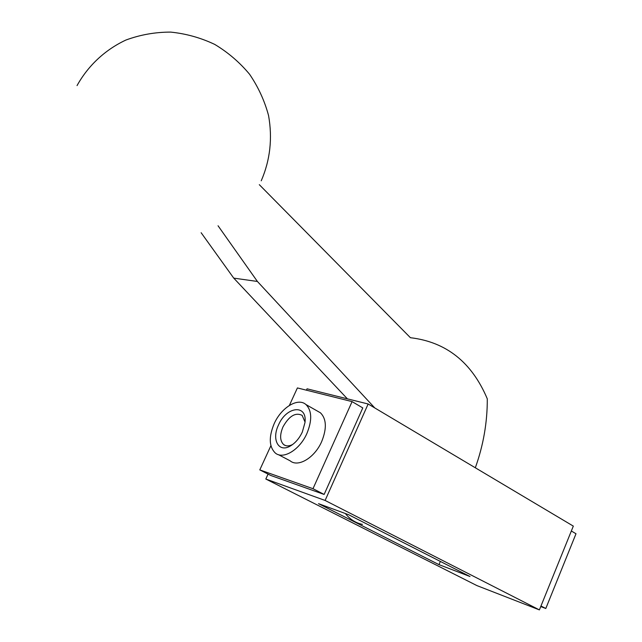 <?xml version="1.0" encoding="UTF-8"?>
<svg xmlns="http://www.w3.org/2000/svg" width="642" height="642" viewBox="0 0 642 642"><rect width="100%" height="100%" fill="white"/><g stroke="black" fill="none" stroke-linecap="round" stroke-linejoin="round"><path stroke-width="0.96" d="M317.381 411.065L320.462 412.822C326.521 418.929 326.922 428.503 321.69 441.552C314.708 457.77 298.057 467.705 290.112 460.804L278.443 454.664M306.924 433.43C299.83 449.793 283.146 459.897 275.29 453.011C269.03 446.76 268.653 437.001 274.166 423.712C281.26 407.566 297.92 397.278 305.945 404.548C311.932 410.647 312.253 420.269 306.924 433.43M292.744 444.433L292.608 444.505C289.02 446.334 286.035 446.359 283.644 444.577C279.88 440.821 279.655 434.939 282.953 426.946C289.069 416.016 295.456 412.156 302.133 415.35L305.03 422.019M302.318 432.066C299.22 438.574 295.127 443.277 290.056 446.166C278.443 452.867 271.438 439.345 278.5 424.996C286.364 406.298 307.422 403.866 304.982 422.556L302.318 432.066M259.304 184.671L410.415 337.708C446.254 341.953 471.878 362.337 487.294 398.851C487.374 422.3 483.386 445.283 475.321 467.785M374.784 407.943L257.402 281.461L218.047 225.767M384.036 532.756L375.851 528.591M347.386 398.834L233.736 278.122L201.139 232.725M233.736 278.122L257.402 281.461M362.433 524.402C355.7 522.981 350.002 519.354 345.332 513.512M439 564.647L318.52 503.665L348.582 514.707L470.008 576.524L439 564.647L440.364 561.429M540.757 606.554L545.804 608.496L576.002 533.751L571.348 530.998M540.973 606.008L545.804 608.496M306.435 390.192L307.061 388.811L368.147 403.995L325.109 500.455L265.812 479.028L268.067 474.109M270.9 445.692L259.793 469.896L270.699 475.449L324.138 494.444L362.786 407.927L352.089 401.611L297.406 387.928L289.373 405.431M265.812 479.028L476.926 585.6L539.4 609.9L573.322 526.111L368.147 403.995M325.109 500.455L539.4 609.9M259.793 469.896L312.991 488.706L352.089 401.611M312.991 488.706L324.138 494.444M285.538 445.588L283.644 444.577M292.608 444.505L290.056 446.166M261.238 180.803C270.178 160.075 272.617 138.303 268.549 115.504C264.592 100.794 258.277 87.055 249.602 74.295C239.707 62.402 228.095 52.443 214.781 44.434C200.737 37.766 186.019 33.657 170.628 32.1C155.179 32.1 140.269 34.748 125.888 40.045C105.119 49.755 88.123 65.636 77.04 85.595M305.945 404.548L320.462 412.822"/></g></svg>
